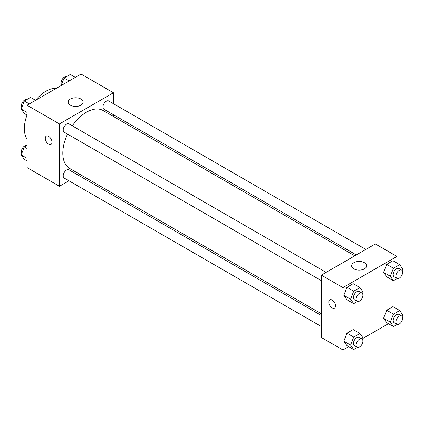 <?xml version="1.0" encoding="UTF-8"?>
<svg xmlns="http://www.w3.org/2000/svg" width="424" height="424" viewBox="0 0 424 424"><rect width="100%" height="100%" fill="white"/><g stroke="black" fill="none" stroke-linecap="round" stroke-linejoin="round"><path stroke-width="0.64" d="M27.056 139.12A30.544 17.633 -60 0 1 27.03 115.042M35.547 100.292A30.544 17.633 -60 0 1 56.413 88.277M68.937 180.804L59.455 186.279L27.056 167.575L27.056 105.226L81.053 74.046L113.452 92.755L113.452 103.705M113.452 114.724L113.452 116.483M70.347 99.041A7.51 4.335 180 0 1 78.53 98.103A7.51 4.335 180 0 1 83.162 102.105A7.51 4.335 180 0 1 75.657 106.44A7.51 4.335 180 0 1 68.147 102.105A7.51 4.335 180 0 1 70.347 99.041M59.455 186.279L59.455 123.93L27.056 105.226M59.455 123.93L113.452 92.755M46.269 136.162A4.775 2.756 -120 0 0 45.543 139.984A4.775 2.756 -120 0 0 48.659 144.192A4.775 2.756 60 0 1 45.538 139.989A4.775 2.756 60 0 1 46.269 136.162A4.775 2.756 60 0 1 51.044 138.918A4.775 2.756 60 0 1 51.044 144.43A4.775 2.756 60 0 1 48.654 144.192A4.775 2.756 -120 0 0 51.044 144.43M80.009 174.418L78.482 175.292M326.12 272.372L68.969 123.909A4.775 2.756 120 0 0 64.199 126.665A4.775 2.756 120 0 0 64.199 132.177L321.344 280.64M321.344 315.509L68.969 169.801A4.775 2.756 120 0 0 65.291 171.079A4.775 2.756 120 0 0 63.208 175.886A4.775 2.756 120 0 0 64.199 178.069L321.344 326.533M365.859 249.429L108.714 100.965A4.775 2.756 120 0 0 105.035 102.242A4.775 2.756 120 0 0 102.953 107.049A4.775 2.756 120 0 0 103.938 109.233L356.314 254.941M67.517 134.095A33.448 19.313 120 0 0 62.805 153.17A33.448 19.313 120 0 0 69.732 168.482L321.344 313.755M354.793 255.82L103.18 110.553A33.448 19.313 120 0 0 72.287 125.827M348.682 346.641L342.947 349.954L321.344 337.483L321.344 275.128L375.346 243.954L396.944 256.425L396.944 263.05M362.838 338.463L388.426 323.692M343.838 295.316L346.954 299.752L343.838 295.316L346.954 287.281L343.838 295.316L350.59 299.212L353.706 291.177L359.939 287.578L363.055 292.014L362.456 293.556M353.192 283.683L346.954 287.281L353.192 283.683L359.939 287.578M383.582 272.372L386.699 276.803L383.582 272.372L386.699 264.332L383.582 272.372L390.329 276.268L393.446 268.233L399.684 264.634L402.8 269.065L402.201 270.607M392.931 260.733L386.699 264.332L392.931 260.733L399.684 264.634M383.582 318.26L386.699 322.696L383.582 318.26L386.699 310.225L383.582 318.26L390.329 322.155L393.446 314.12L399.684 310.522L402.8 314.958L402.201 316.5M392.931 306.626L386.699 310.225L392.931 306.626L399.684 310.522M342.947 349.954L342.947 287.599L396.944 256.425M396.944 278.685L396.944 308.942M343.838 341.203L346.954 345.639L343.838 341.203L346.954 333.169L343.838 341.203L350.59 345.104L353.706 337.069L359.939 333.465L363.055 337.901L362.456 339.444M353.192 329.57L346.954 333.169L353.192 329.57L359.939 333.465M353.833 268.843A7.51 4.335 180 0 1 351.634 265.779A7.51 4.335 180 0 1 359.144 261.444A7.51 4.335 180 0 1 366.654 265.779A7.51 4.335 180 0 1 362.017 269.781A7.51 4.335 180 0 1 353.833 268.843M342.947 287.599L321.344 275.128M335.522 305.916A4.775 2.756 60 0 1 334.531 308.1A4.775 2.756 60 0 1 329.761 305.344A4.775 2.756 60 0 1 329.761 299.832A4.775 2.756 60 0 1 333.439 301.109A4.775 2.756 60 0 1 335.522 305.916M329.761 299.832A4.775 2.756 -120 0 0 329.761 305.344A4.775 2.756 -120 0 0 334.531 308.1M357.496 301.459L353.706 303.648L350.59 299.212M361.911 293.037L359.208 291.479A4.775 2.756 120 0 0 355.529 292.756A4.775 2.756 120 0 0 353.446 297.563A4.775 2.756 120 0 0 354.438 299.747L357.135 301.305A4.775 2.756 120 0 0 361.911 298.549A4.775 2.756 120 0 0 361.911 293.037A4.775 2.756 120 0 0 358.232 294.314A4.775 2.756 120 0 0 356.149 299.121A4.775 2.756 120 0 0 357.135 301.305M353.706 303.648L346.954 299.752M353.706 291.177L346.954 287.281M397.24 278.515L393.446 280.704L390.329 276.268M401.65 270.093L398.952 268.535A4.775 2.756 120 0 0 395.274 269.812A4.775 2.756 120 0 0 393.191 274.614A4.775 2.756 120 0 0 394.177 276.798L396.88 278.361A4.775 2.756 120 0 0 401.65 275.605A4.775 2.756 120 0 0 401.65 270.093A4.775 2.756 120 0 0 397.972 271.371A4.775 2.756 120 0 0 395.889 276.172A4.775 2.756 120 0 0 396.88 278.361M393.446 280.704L386.699 276.803M393.446 268.233L386.699 264.332M357.496 347.346L353.706 349.54L350.59 345.104M361.911 338.93L359.208 337.371A4.775 2.756 120 0 0 355.529 338.649A4.775 2.756 120 0 0 353.446 343.451A4.775 2.756 120 0 0 354.438 345.634L357.135 347.198A4.775 2.756 120 0 0 361.911 344.442A4.775 2.756 120 0 0 361.911 338.93A4.775 2.756 120 0 0 358.232 340.207A4.775 2.756 120 0 0 356.149 345.009A4.775 2.756 120 0 0 357.135 347.198M353.706 349.54L346.954 345.639M353.706 337.069L346.954 333.169M397.24 324.402L393.446 326.591L390.329 322.155M401.65 315.981L398.952 314.423A4.775 2.756 120 0 0 395.274 315.705A4.775 2.756 120 0 0 393.191 320.507A4.775 2.756 120 0 0 394.177 322.691L396.88 324.249A4.775 2.756 120 0 0 401.65 321.493A4.775 2.756 120 0 0 401.65 315.981A4.775 2.756 120 0 0 397.972 317.263A4.775 2.756 120 0 0 395.889 322.065A4.775 2.756 120 0 0 396.88 324.249M393.446 326.591L386.699 322.696M393.446 314.12L386.699 310.225M27.056 115.058L24.316 113.478L21.2 109.042L24.316 101.007L30.555 97.409L35.574 100.308M27.056 112.424L21.2 109.042M29.341 103.907L24.316 101.007M26.76 99.598A4.775 2.756 120 0 0 23.225 101.267A4.775 2.756 120 0 0 21.359 105.83A4.775 2.756 120 0 0 21.799 107.5M61.162 85.537L64.061 78.064L70.294 74.46L75.318 77.359M69.08 80.963L64.061 78.064M66.504 76.654A4.775 2.756 120 0 0 62.969 78.323A4.775 2.756 120 0 0 61.104 82.887A4.775 2.756 120 0 0 61.544 84.556M27.056 160.95L24.316 159.366L21.2 154.935L24.316 146.9L27.056 145.315M27.056 158.316L21.2 154.935M27.056 148.48L24.316 146.9M26.76 145.485A4.775 2.756 120 0 0 23.225 147.16A4.775 2.756 120 0 0 21.359 151.723A4.775 2.756 120 0 0 21.799 153.393"/></g></svg>
